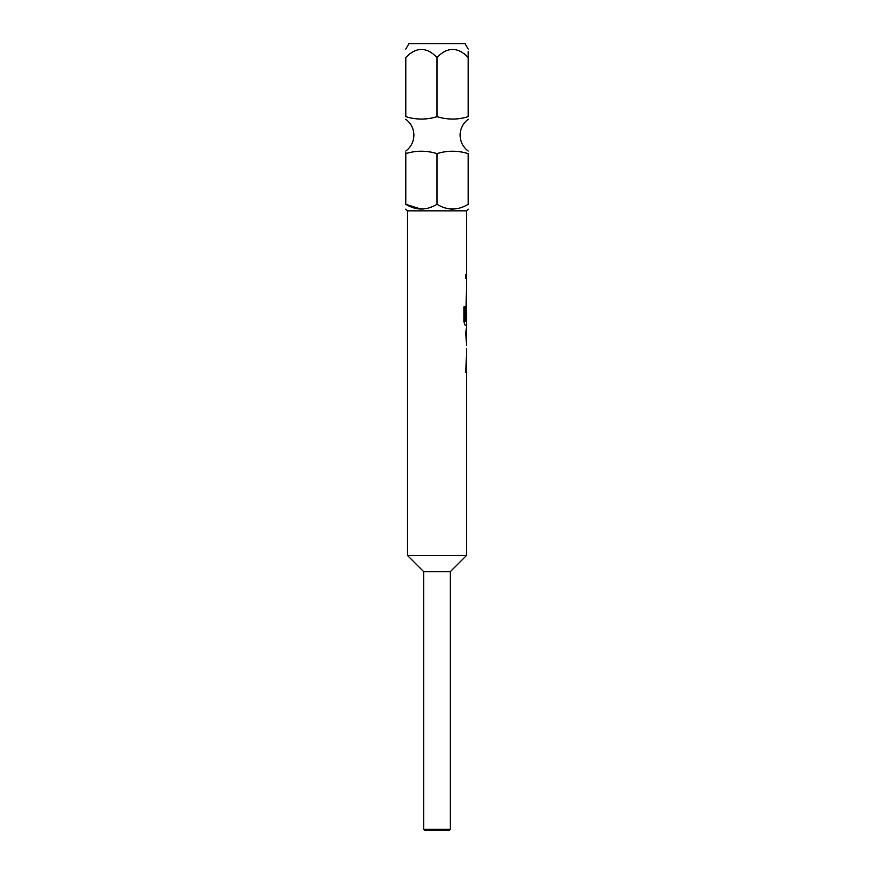 <?xml version="1.0" encoding="UTF-8"?>
<svg xmlns="http://www.w3.org/2000/svg" width="874" height="874" viewBox="0 0 874 874"><rect width="100%" height="100%" fill="white"/><g stroke="black" fill="none" stroke-linecap="round" stroke-linejoin="round"><path stroke-width="1.31" d="M405.787 152.513L405.787 153.627C405.787 150.415 405.787 150.415 405.787 153.627C416.1 150.415 426.501 150.415 437 153.627C447.313 150.415 457.725 150.415 468.213 153.627C468.213 150.415 468.213 150.415 468.213 153.627L468.213 204.298C468.213 210.601 468.213 210.601 468.213 204.298C457.725 210.601 447.313 210.601 437 204.298C426.501 210.601 416.1 210.601 405.787 204.298C405.787 210.601 405.787 210.601 405.787 204.298L421.093 209.126M450.274 829.317L449.291 830.3L424.709 830.3L423.726 829.317L450.274 829.317L450.274 571.705L423.726 571.705L423.726 829.317M450.274 571.705L466.498 555.482L407.502 555.482L407.502 210.852L466.498 210.852L466.498 274.764L465.908 274.764L465.908 278.38L466.498 278.38L465.908 319.687L466.498 309.178L466.498 321.348L465.23 321.108L465.23 306.807L463.963 306.807L463.963 321.982L465.154 325.357L466.498 325.357L465.908 332.819L466.399 345.23M405.776 49.097L408.901 43.7L465.099 43.7L468.224 49.097M468.213 57.466C468.213 46.781 468.213 46.781 468.213 57.466C457.845 46.781 447.444 46.781 437 57.466C426.632 46.781 416.221 46.781 405.787 57.466C405.787 46.781 405.787 46.781 405.787 57.466C405.787 46.781 405.787 46.781 405.787 57.466L405.787 116.657C405.787 119.858 405.787 119.858 405.787 116.657C405.787 119.858 405.787 119.858 405.787 116.657C416.275 119.869 426.687 119.869 437 116.657C447.499 119.869 457.9 119.869 468.213 116.657C468.213 119.858 468.213 119.858 468.213 116.657L468.213 51.588M466.498 555.482L466.498 372.324L465.908 372.324L466.498 348.835M466.399 333.06L466.498 329.443M466.498 333.06L466.421 345.23L466.498 333.06M437 153.627L437 204.298M452.317 209.126L450.558 209.039M405.787 153.627L405.787 204.298M437 57.466L437 116.657M466.399 305.955L466.399 309.178M466.312 319.687L466.41 309.418M465.132 321.108L465.132 306.807M466.312 344.99L466.41 333.3M405.776 151.06C411.031 147.05 413.73 141.741 413.894 135.142C413.73 128.544 411.031 123.234 405.776 119.225M468.224 151.06C462.969 147.05 460.27 141.741 460.106 135.142C460.27 128.544 462.969 123.234 468.224 119.225M423.726 571.705L407.502 555.482M407.502 210.852L405.776 209.126M466.498 210.852L468.224 209.126M466.399 274.764L466.399 278.38M466.399 282.477L466.399 286.082M466.399 298.252L466.399 301.869M466.399 321.348L466.399 325.357M466.399 352.932L466.399 356.548M466.399 368.719L466.399 372.324"/></g></svg>
